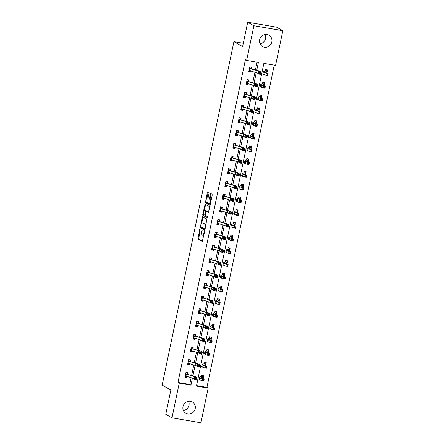<?xml version="1.0" encoding="UTF-8"?>
<svg xmlns="http://www.w3.org/2000/svg" width="445" height="445" viewBox="0 0 445 445"><rect width="100%" height="100%" fill="white"/><g stroke="black" fill="none" stroke-linecap="round" stroke-linejoin="round"><path stroke-width="0.67" d="M199.872 229.008L197.88 238.921L202.303 241.401L204.461 232.223L204.388 231.556L203.888 233.13A2.631 0.851 -80.3 0 1 202.664 235.288A2.631 0.851 -80.3 0 1 202.575 235.255L202.208 235.049A2.631 0.851 -80.3 0 1 201.963 232.045L202.141 230.288L201.618 231.851A2.631 0.851 -80.3 0 1 200.4 234.009A2.631 0.851 -80.3 0 1 200.306 233.975L199.939 233.77A2.631 0.851 -80.3 0 1 199.694 230.766L199.872 229.008M265.237 34.471A6.542 6.152 -60.6 0 1 265.615 38.398A6.542 6.152 -60.6 0 1 260.002 43.755M271.828 41.902A6.542 6.152 -60.6 0 1 262.511 46.558A6.542 6.152 -60.6 0 1 259.624 39.822A6.542 6.152 -60.6 0 1 268.936 35.166A6.542 6.152 -60.6 0 1 271.828 41.902M188.613 401.245A6.542 6.152 -60.6 0 1 188.992 405.178A6.542 6.152 -60.6 0 1 183.379 410.529M195.205 408.677A6.542 6.152 -60.6 0 1 185.888 413.338A6.542 6.152 -60.6 0 1 183.001 406.602A6.542 6.152 -60.6 0 1 192.312 401.946A6.542 6.152 -60.6 0 1 195.205 408.677M209.033 193.425L208.961 192.49L207.698 191.784L207.314 192.457L205.418 202.842L209.834 205.329L210.218 204.656L212.193 195.205L212.115 194.27L210.602 193.419L209.373 198.136L209.45 199.076L210.185 199.494A2.203 0.712 -80.3 0 1 210.418 201.874A2.203 0.712 -80.3 0 1 209.373 203.804A2.203 0.712 -80.3 0 1 209.295 203.777L206.402 202.147A2.203 0.712 -80.3 0 1 206.174 199.761A2.203 0.712 -80.3 0 1 207.22 197.836A2.203 0.712 -80.3 0 1 207.298 197.864L207.809 198.142L208.188 197.469L209.033 193.425M171.987 417.822L165.774 414.317L170.852 390.009L162.158 385.109L233.909 41.658L242.603 46.558L247.681 22.25L253.895 25.749L282.842 30.683L275.6 65.354L263.863 63.351L196.44 386.082L208.177 388.079L200.934 422.75L171.987 417.822L179.229 383.151L190.966 385.147L192.429 378.128M256.726 70.349L258.384 62.422L246.647 60.42L245.406 59.725L177.983 382.45L179.229 383.151M246.647 60.42L253.895 25.749M202.525 216.698L200.217 227.745L204.633 230.232L206.914 219.174L202.525 216.698M202.742 214.357L205.095 204.233L209.517 206.719L209.589 207.659L208.366 212.376L206.524 211.353L206.146 212.026L205.662 215.647L207.515 216.693L207.298 217.822L202.82 215.297L202.742 214.357L203.576 214.24M243.293 43.26L233.909 41.658M177.983 382.45L189.72 384.447L191.128 377.716M191.617 375.369L193.786 364.989M194.276 362.642L196.445 352.262M196.935 349.915L199.104 339.535M199.594 337.188L201.763 326.808M202.253 324.461L204.422 314.081M204.911 311.734L207.081 301.354M207.57 299.007L209.74 288.633M210.229 286.285L212.398 275.906M212.888 273.558L215.057 263.179M215.547 260.831L217.716 250.452M218.206 248.104L220.375 237.725M220.865 235.377L223.034 224.998M223.523 222.65L225.693 212.271M226.182 209.923L228.352 199.544M228.841 197.196L231.011 186.817M231.5 184.475L233.669 174.095M234.159 171.748L236.328 161.368M236.818 159.021L238.987 148.641M239.477 146.294L241.641 135.914M242.136 133.567L244.299 123.187M244.794 120.84L246.958 110.46M247.453 108.113L249.617 97.733M250.107 95.386L252.276 85.006M252.766 82.664L254.935 72.285M255.424 69.937L257.043 62.194M187.657 373.978L187.935 372.654L185.977 372.32L184.953 377.215L186.911 377.549L187.139 376.442M188.602 359.738L189.815 359.944L190.315 361.262L190.594 359.927L188.636 359.593L187.612 364.488L189.57 364.822L189.798 363.715M192.974 348.524L193.247 347.2L191.294 346.866L190.271 351.761L192.229 352.095L192.457 350.988M193.92 334.284L195.133 334.495L195.633 335.808L195.906 334.473L193.953 334.139L192.93 339.034L194.888 339.368L195.116 338.261M196.579 321.563L197.791 321.768L198.292 323.081L198.565 321.746L196.612 321.412L195.589 326.307L197.547 326.641L197.775 325.54M200.951 310.343L201.223 309.019L199.271 308.691L198.248 313.58L200.206 313.914L200.434 312.813M201.897 296.109L203.109 296.314L203.61 297.627L203.882 296.298L201.93 295.964L200.906 300.859L202.859 301.193L203.092 300.086M206.269 284.895L206.541 283.571L204.589 283.237L203.565 288.132L205.518 288.466L205.751 287.359M207.214 270.655L208.427 270.86L208.928 272.179L209.2 270.844L207.248 270.51L206.224 275.405L208.177 275.739L208.41 274.632M211.581 259.441L211.859 258.117L209.907 257.783L208.883 262.678L210.835 263.012L211.069 261.905M212.532 245.201L213.745 245.406L214.245 246.725L214.518 245.39L212.565 245.056L211.542 249.951L213.494 250.285L213.728 249.178M215.191 232.474L216.404 232.679L216.904 233.998L217.177 232.663L215.224 232.329L214.201 237.224L216.153 237.558L216.387 236.451M219.557 221.26L219.836 219.936L217.878 219.602L216.86 224.497L218.812 224.831L219.046 223.729M220.509 207.025L221.721 207.231L222.222 208.544L222.494 207.209L220.536 206.881L219.518 211.77L221.471 212.104L221.705 211.002M224.875 195.811L225.153 194.487L223.195 194.154L222.177 199.048L224.13 199.377L224.363 198.275M225.826 181.571L227.039 181.777L227.54 183.09L227.812 181.76L225.854 181.427L224.836 186.321L226.789 186.655L227.022 185.548M228.485 168.844L229.692 169.05L230.198 170.363L230.471 169.033L228.513 168.7L227.49 173.595L229.448 173.928L229.681 172.821M231.144 156.117L232.351 156.323L232.857 157.641L233.13 156.306L231.172 155.972L230.148 160.868L232.106 161.201L232.34 160.094M233.803 143.39L235.01 143.596L235.516 144.914L235.789 143.579L233.831 143.245L232.807 148.141L234.765 148.474L234.999 147.367M238.17 132.176L238.448 130.852L236.49 130.518L235.466 135.413L237.424 135.747L237.658 134.64M239.121 117.942L240.328 118.148L240.834 119.46L241.107 118.125L239.149 117.791L238.125 122.687L240.083 123.02L240.311 121.919M243.487 106.722L243.765 105.398L241.807 105.064L240.784 109.96L242.742 110.293L242.97 109.192M244.439 92.488L245.646 92.694L246.152 94.006L246.424 92.671L244.466 92.343L243.443 97.238L245.401 97.566L245.629 96.465M247.097 79.761L248.304 79.966L248.811 81.279L249.083 79.95L247.125 79.616L246.102 84.511L248.06 84.845L248.288 83.738M251.464 68.547L251.742 67.223L249.784 66.889L248.761 71.784L250.719 72.118L250.947 71.011M196.54 385.609L206.936 387.378L274.259 65.126M203.304 376.642L203.582 375.319L201.624 374.985L201.312 376.487M205.963 363.915L206.241 362.592L204.283 362.258L204.027 363.726L202.314 364.483A6.286 0.684 -168.2 0 0 202.219 364.566A6.286 0.684 -168.2 0 0 203.065 365.111L206.869 366.174L206.753 366.925L206.046 366.825L205.874 367.642L206.58 367.742L206.753 366.925M206.908 349.675L208.121 349.881L208.622 351.2L208.9 349.865L206.942 349.531L206.63 351.033M211.28 338.461L211.559 337.138L209.601 336.804L209.322 338.128M212.226 324.227L213.439 324.433L213.939 325.746L214.212 324.411L212.259 324.077L211.942 325.579M216.598 313.013L216.871 311.684L214.918 311.355L214.64 312.679M217.544 298.773L218.756 298.979L219.257 300.292L219.53 298.962L217.577 298.628L217.31 300.108L215.603 300.848A6.286 0.684 -168.2 0 0 215.513 300.937A6.286 0.684 -168.2 0 0 216.359 301.482L220.164 302.539L220.047 303.295L219.335 303.195L219.168 304.013L219.874 304.107L220.047 303.295M220.203 286.046L221.415 286.252L221.916 287.565L222.189 286.235L220.236 285.901L219.919 287.403M222.862 273.319L224.074 273.525L224.575 274.843L224.847 273.508L222.895 273.174L222.639 274.643L220.92 275.394A6.286 0.684 -168.2 0 0 220.831 275.483A6.286 0.684 -168.2 0 0 221.677 276.028L225.482 277.085L225.365 277.841L224.653 277.741L224.486 278.559L225.192 278.659L225.365 277.841M225.52 260.592L226.733 260.798L227.234 262.116L227.506 260.781L225.554 260.447L225.237 261.949M229.893 249.378L230.165 248.054L228.213 247.72L227.935 249.044M230.838 235.138L232.051 235.349L232.551 236.662L232.824 235.327L230.872 234.993L230.616 236.462L228.897 237.218A6.286 0.684 -168.2 0 0 228.808 237.302A6.286 0.684 -168.2 0 0 229.653 237.847L233.458 238.909L233.336 239.66L232.629 239.56L232.462 240.378L233.169 240.478L233.336 239.66M235.205 223.924L235.483 222.6L233.53 222.266L233.252 223.59M237.864 211.203L238.142 209.873L236.189 209.545L235.933 211.008L234.215 211.764A6.286 0.684 -168.2 0 0 234.12 211.853A6.286 0.684 -168.2 0 0 234.971 212.398L238.77 213.455L238.654 214.206L237.947 214.112L237.775 214.924L238.487 215.024L238.654 214.206M238.815 196.963L240.027 197.168L240.528 198.481L240.801 197.152L238.843 196.818L238.531 198.314M241.474 184.236L242.686 184.441L243.187 185.754L243.46 184.425L241.502 184.091L241.251 185.559L239.532 186.31A6.286 0.684 -168.2 0 0 239.438 186.399A6.286 0.684 -168.2 0 0 240.289 186.945L244.088 188.001L243.971 188.758L243.265 188.658L243.092 189.475L243.804 189.57L243.971 188.758M244.133 171.509L245.345 171.714L245.846 173.033L246.118 171.698L244.16 171.364L243.91 172.827L242.191 173.583A6.286 0.684 -168.2 0 0 242.097 173.672A6.286 0.684 -168.2 0 0 242.948 174.218L246.747 175.274L246.63 176.031L245.924 175.931L245.751 176.748L246.463 176.843L246.63 176.031M248.499 160.295L248.777 158.971L246.819 158.637L246.547 159.961M251.158 147.568L251.436 146.244L249.478 145.91L249.228 147.378L247.509 148.135A6.286 0.684 -168.2 0 0 247.414 148.218A6.286 0.684 -168.2 0 0 248.266 148.763L252.065 149.826L251.948 150.577L251.241 150.477L251.069 151.294L251.781 151.395L251.948 150.577M253.817 134.841L254.095 133.517L252.137 133.183L251.826 134.685M254.768 120.606L255.975 120.812L256.481 122.125L256.754 120.79L254.796 120.456L254.54 121.924L252.827 122.681A6.286 0.684 -168.2 0 0 252.732 122.764A6.286 0.684 -168.2 0 0 253.583 123.31L257.382 124.372L257.266 125.123L256.559 125.028L256.387 125.84L257.093 125.941L257.266 125.123M257.427 107.879L258.634 108.085L259.14 109.398L259.413 108.063L257.455 107.735L257.188 109.214L255.486 109.954A6.286 0.684 -168.2 0 0 255.391 110.043A6.286 0.684 -168.2 0 0 256.242 110.588L260.041 111.645L259.925 112.396L259.218 112.301L259.046 113.113L259.752 113.214L259.925 112.396M260.086 95.152L261.293 95.358L261.799 96.671L262.072 95.341L260.114 95.008L259.836 96.331M264.452 83.938L264.731 82.614L262.772 82.28L262.506 83.76L260.803 84.5A6.286 0.684 -168.2 0 0 260.709 84.589A6.286 0.684 -168.2 0 0 261.554 85.134L265.359 86.191L265.242 86.947L264.536 86.847L264.363 87.665L265.07 87.76L265.242 86.947M267.111 71.211L267.389 69.887L265.431 69.553L265.12 71.055M247.681 22.25L276.629 27.178L282.842 30.683M206.936 387.378L208.177 388.079M192.919 375.78L195.088 365.401M195.578 363.053L197.747 352.679M198.236 350.332L200.406 339.952M200.895 337.605L203.065 327.225M203.554 324.878L205.724 314.498M206.213 312.151L208.382 301.771M208.872 299.424L211.041 289.044M211.531 286.697L213.7 276.317M214.19 273.97L216.359 263.59M216.849 261.243L219.018 250.863M219.507 248.521L221.677 238.142M222.166 235.794L224.336 225.415M224.825 223.067L226.994 212.688M227.484 210.34L229.653 199.961M230.143 197.613L232.312 187.234M232.802 184.886L234.971 174.507M235.461 172.159L237.63 161.78M238.119 159.432L240.289 149.053M240.778 146.711L242.942 136.331M243.437 133.984L245.601 123.604M246.096 121.257L248.26 110.877M248.755 108.53L250.919 98.15M251.408 95.803L253.578 85.423M254.067 83.076L256.237 72.696M189.72 384.447L190.966 385.147M186.911 377.549L185.148 376.553M189.57 364.822L187.807 363.826M192.229 352.095L190.466 351.099M194.888 339.368L193.119 338.372M197.547 326.641L195.778 325.645M200.206 313.914L198.437 312.924M202.859 301.193L201.095 300.197M205.518 288.466L203.754 287.47M208.177 275.739L206.413 274.743M210.835 263.012L209.072 262.016M213.494 250.285L211.731 249.289M216.153 237.558L214.39 236.562M218.812 224.831L217.049 223.835M221.471 212.104L219.708 211.114M224.13 199.377L222.367 198.387M226.789 186.655L225.025 185.66M229.448 173.928L227.684 172.933M232.106 161.201L230.343 160.206M234.765 148.474L233.002 147.479M237.424 135.747L235.661 134.752M240.083 123.02L238.32 122.025M242.742 110.293L240.979 109.303M245.401 97.566L243.638 96.576M248.06 84.845L246.296 83.849M250.719 72.118L248.955 71.122M201.09 234.109A2.631 0.851 -80.3 0 0 201.179 234.142A2.631 0.851 -80.3 0 0 201.796 233.664M203.354 235.388A2.631 0.851 -80.3 0 0 203.448 235.422A2.631 0.851 -80.3 0 0 203.827 235.255M199.616 233.186L198.665 239.054L202.514 241.223M200.929 226.9L201.001 227.879L204.845 230.048M203.065 217.004L201.752 222.973M200.667 226.121L200.717 226.778L204.589 228.958L205.101 227.323A2.631 0.851 -80.3 0 0 204.856 224.325L202.225 222.839A2.631 0.851 -80.3 0 0 202.13 222.806A2.631 0.851 -80.3 0 0 200.906 224.959L200.667 226.121M205.963 225.037A2.631 0.851 -80.3 0 0 205.64 224.458L204.856 224.325M202.814 222.939A2.631 0.851 -80.3 0 1 202.914 222.939A2.631 0.851 -80.3 0 1 203.003 222.973L205.64 224.458M204.383 210.374L205.495 205.045L204.717 204.911M205.668 204.55L205.495 205.045M208.577 212.193L207.275 211.486M207.481 217.622L202.82 215.297M204.711 210.318A2.203 0.712 -80.3 0 0 204.633 210.29A2.203 0.712 -80.3 0 0 203.582 212.22A2.203 0.712 -80.3 0 0 203.816 214.607L204.861 215.191L205.245 214.518L205.729 210.897L204.711 210.318L205.49 210.452A2.203 0.712 -80.3 0 0 205.412 210.424A2.203 0.712 -80.3 0 0 205.329 210.424M206.636 211.369L205.729 210.897M205.49 210.452L206.508 211.03M203.521 214.49L203.599 215.43M207.298 197.864L208.01 197.981A2.203 0.712 -80.3 0 0 208.004 197.969A2.203 0.712 -80.3 0 0 207.921 197.969M210.073 203.91A2.203 0.712 -80.3 0 0 210.151 203.938A2.203 0.712 -80.3 0 0 210.385 203.871M211.197 199.966A2.203 0.712 -80.3 0 0 210.969 199.627L210.185 199.494M211.169 193.736L210.157 198.27L210.229 199.21L210.969 199.627M206.174 201.802L206.202 202.976L210.051 205.145M208.266 192.101L206.992 197.903M201.596 375.129L202.803 375.335L203.348 376.787A2.937 0.317 -168.2 0 1 203.421 376.882A2.937 0.317 -168.2 0 1 203.376 376.921L201.674 377.666A4.194 0.456 11.8 0 0 201.613 377.722A4.194 0.456 11.8 0 0 202.175 378.083L204.211 378.895L204.094 379.652L203.387 379.552L203.215 380.369L203.921 380.469L204.094 379.652M202.419 375.118L202.803 375.335M203.921 380.469L203.782 380.937L202.013 380.692L202.442 378.651L200.406 377.838A6.286 0.684 -168.2 0 1 199.56 377.293A6.286 0.684 -168.2 0 1 199.655 377.204L201.346 376.309M203.215 380.369L202.013 380.692L199.983 379.88A6.286 0.684 -168.2 0 1 199.132 379.335L199.56 377.293M201.368 376.453L203.348 376.787M203.387 379.552L202.442 378.651L204.211 378.895M186.772 372.454L185.943 372.465M186.933 376.375L186.305 376.748L185.092 376.542M185.765 373.794L185.337 375.83A2.937 0.317 11.8 0 0 185.971 376.07L192.919 378.283A4.194 0.456 -168.2 0 1 194.12 378.823L194.454 379.346L194.882 377.31L196.929 377.71L196.595 377.188A6.286 0.684 11.8 0 0 194.793 376.381L185.765 373.794A2.937 0.317 11.8 0 0 186.399 374.034L193.347 376.248A4.194 0.456 -168.2 0 1 194.548 376.787L195.455 378.183L195.288 378.995L196.106 379.157L196.273 378.339L195.455 378.183M187.156 372.671L187.745 374.128M196.273 378.339L196.929 377.71L196.501 379.752L194.454 379.346L195.288 378.995M196.501 379.752L196.106 379.157M204.249 362.402L205.462 362.608L206.007 364.06A2.937 0.317 -168.2 0 1 206.08 364.155A2.937 0.317 -168.2 0 1 206.035 364.194L204.333 364.939A4.194 0.456 11.8 0 0 204.272 364.995A4.194 0.456 11.8 0 0 204.834 365.362L206.869 366.174M205.078 362.397L205.462 362.608M206.58 367.742L206.441 368.21L204.672 367.965L202.642 367.153A6.286 0.684 -168.2 0 1 201.791 366.608L202.219 364.566M205.874 367.642L204.672 367.965L205.101 365.924L206.046 366.825M206.007 364.06L204.027 363.726M207.737 349.67L208.121 349.881M206.636 351.027L204.967 351.756A6.286 0.684 -168.2 0 0 204.878 351.839A6.286 0.684 -168.2 0 0 205.724 352.384L209.528 353.447L209.411 354.198L208.705 354.098L208.533 354.915L209.239 355.015L209.411 354.198M208.622 351.2L208.666 351.333A2.937 0.317 -168.2 0 1 208.738 351.428A2.937 0.317 -168.2 0 1 208.694 351.472L206.992 352.212A4.194 0.456 11.8 0 0 206.931 352.268A4.194 0.456 11.8 0 0 207.492 352.635L209.528 353.447M209.239 355.015L209.1 355.483L207.331 355.238L205.301 354.426A6.286 0.684 -168.2 0 1 204.45 353.881L204.878 351.839M208.533 354.915L207.331 355.238L207.759 353.197L208.705 354.098M208.666 351.333L206.686 350.999M189.815 359.944L189.431 359.727M189.592 363.648L188.964 364.027L187.751 363.821M187.89 363.165L187.996 363.109A2.937 0.317 11.8 0 0 188.63 363.343L195.578 365.562A4.194 0.456 -168.2 0 1 196.779 366.101L197.113 366.624L197.541 364.583L199.588 364.983L199.254 364.461A6.286 0.684 11.8 0 0 197.452 363.654L188.424 361.067A2.937 0.317 11.8 0 0 189.058 361.307L196.006 363.521A4.194 0.456 -168.2 0 1 197.207 364.06L198.114 365.456L197.947 366.268L198.765 366.43L198.932 365.618L198.114 365.456M198.932 365.618L199.588 364.983L199.16 367.025L197.113 366.624L197.947 366.268M199.16 367.025L198.765 366.43M192.09 347.005L191.261 347.011M192.251 350.921L191.623 351.3L190.41 351.094M191.083 348.34L190.655 350.382A2.937 0.317 11.8 0 0 191.289 350.616L198.236 352.835A4.194 0.456 -168.2 0 1 199.438 353.375L199.772 353.897L200.2 351.856L202.247 352.256L201.913 351.734A6.286 0.684 11.8 0 0 200.111 350.927L191.083 348.34A2.937 0.317 11.8 0 0 191.717 348.58L198.665 350.793A4.194 0.456 -168.2 0 1 199.866 351.333L200.773 352.729L200.606 353.541L201.424 353.703L201.591 352.891L200.773 352.729M192.474 347.217L193.063 348.68M201.591 352.891L202.247 352.256L201.819 354.298L199.772 353.897L200.606 353.541M201.819 354.298L201.424 353.703M209.567 336.954L210.78 337.16L211.325 338.612A2.937 0.317 -168.2 0 1 211.397 338.701A2.937 0.317 -168.2 0 1 211.353 338.745L209.651 339.485A4.194 0.456 11.8 0 0 209.589 339.541A4.194 0.456 11.8 0 0 210.151 339.908L212.187 340.72L212.07 341.471L211.358 341.376L211.191 342.188L211.898 342.288L212.07 341.471M210.396 336.943L210.78 337.16M211.898 342.288L211.759 342.756L209.99 342.511L207.96 341.699A6.286 0.684 -168.2 0 1 207.109 341.154L207.537 339.112A6.286 0.684 -168.2 0 1 207.626 339.029L209.328 338.139M211.191 342.188L209.99 342.511L210.418 340.47L208.382 339.657A6.286 0.684 -168.2 0 1 207.537 339.112M209.334 338.283L211.325 338.612M211.358 341.376L210.418 340.47L212.187 340.72M213.055 324.216L213.439 324.433M211.954 325.579L210.285 326.302A6.286 0.684 -168.2 0 0 210.196 326.391A6.286 0.684 -168.2 0 0 211.041 326.93L214.846 327.993L214.729 328.744L214.017 328.649L213.85 329.461L214.557 329.561L214.729 328.744M213.939 325.746L213.984 325.885A2.937 0.317 -168.2 0 1 214.056 325.979A2.937 0.317 -168.2 0 1 214.012 326.018L212.31 326.758A4.194 0.456 11.8 0 0 212.248 326.819A4.194 0.456 11.8 0 0 212.81 327.181L214.846 327.993M214.557 329.561L214.418 330.034L212.649 329.784L210.619 328.972A6.286 0.684 -168.2 0 1 209.767 328.427L210.196 326.391M213.85 329.461L212.649 329.784L213.077 327.743L214.017 328.649M213.984 325.885L212.004 325.545M214.885 311.5L216.098 311.706L216.643 313.158A2.937 0.317 -168.2 0 1 216.715 313.252A2.937 0.317 -168.2 0 1 216.671 313.291L214.968 314.031A4.194 0.456 11.8 0 0 214.907 314.092A4.194 0.456 11.8 0 0 215.469 314.454L217.505 315.266L217.388 316.022L216.676 315.922L216.509 316.734L217.216 316.834L217.388 316.022M215.714 311.489L216.098 311.706M217.216 316.834L217.077 317.307L215.308 317.057L213.277 316.245A6.286 0.684 -168.2 0 1 212.426 315.7L212.855 313.664A6.286 0.684 -168.2 0 1 212.944 313.575L214.646 312.685M216.509 316.734L215.308 317.057L215.736 315.021L213.7 314.209A6.286 0.684 -168.2 0 1 212.855 313.664M216.643 313.158L214.662 312.818M216.676 315.922L215.736 315.021L217.505 315.266M195.133 334.495L194.749 334.278M194.904 338.194L194.281 338.573L193.069 338.367M193.742 335.613L193.314 337.655A2.937 0.317 11.8 0 0 193.948 337.894L200.895 340.108A4.194 0.456 -168.2 0 1 202.097 340.647L202.431 341.17L202.859 339.129L204.906 339.535L204.572 339.012A6.286 0.684 11.8 0 0 202.77 338.2L193.742 335.613A2.937 0.317 11.8 0 0 194.376 335.853L201.324 338.067A4.194 0.456 -168.2 0 1 202.525 338.606L203.432 340.002L203.265 340.82L204.083 340.976L204.249 340.164L203.432 340.002M204.249 340.164L204.906 339.535L204.478 341.571L202.431 341.17L203.265 340.82M204.478 341.571L204.083 340.976M197.791 321.768L197.408 321.551M197.563 325.473L196.94 325.846L195.728 325.64M195.867 324.983L195.972 324.928A2.937 0.317 11.8 0 0 196.607 325.167L203.554 327.381A4.194 0.456 -168.2 0 1 204.756 327.921L205.089 328.443L205.518 326.402L207.565 326.808L207.225 326.285A6.286 0.684 11.8 0 0 205.429 325.473L196.401 322.886A2.937 0.317 11.8 0 0 197.035 323.126L203.982 325.339A4.194 0.456 -168.2 0 1 205.184 325.879L206.091 327.275L205.924 328.093L206.741 328.254L206.908 327.437L206.091 327.275M196.401 322.886L195.872 324.983M206.908 327.437L207.565 326.808L207.136 328.844L205.089 328.443L205.924 328.093M207.136 328.844L206.741 328.254M200.066 308.824L199.238 308.836M200.222 312.746L199.599 313.119L198.387 312.913M199.06 310.159L198.631 312.201A2.937 0.317 11.8 0 0 199.265 312.44L206.213 314.654A4.194 0.456 -168.2 0 1 207.415 315.194L207.748 315.716L208.177 313.675L210.224 314.081L209.884 313.558A6.286 0.684 11.8 0 0 208.088 312.746L199.06 310.159A2.937 0.317 11.8 0 0 199.694 310.399L206.641 312.613A4.194 0.456 -168.2 0 1 207.843 313.152L208.749 314.548L208.583 315.366L209.4 315.527L209.567 314.71L208.749 314.548M200.45 309.041L201.04 310.499M209.567 314.71L210.224 314.081L209.795 316.117L207.748 315.716L208.583 315.366M209.795 316.117L209.4 315.527M218.373 298.762L218.756 298.979M219.257 300.292L219.302 300.431A2.937 0.317 -168.2 0 1 219.374 300.525A2.937 0.317 -168.2 0 1 219.329 300.564L217.627 301.304A4.194 0.456 11.8 0 0 217.566 301.365A4.194 0.456 11.8 0 0 218.128 301.727L220.164 302.539M219.874 304.107L219.735 304.58L217.967 304.33L215.936 303.518A6.286 0.684 -168.2 0 1 215.085 302.973L215.513 300.937M219.168 304.013L217.967 304.33L218.395 302.294L219.335 303.195M219.302 300.431L217.321 300.091M203.109 296.314L202.725 296.097M202.881 300.019L202.258 300.392L201.045 300.186M201.719 297.438L201.29 299.474A2.937 0.317 11.8 0 0 201.924 299.713L208.872 301.927A4.194 0.456 -168.2 0 1 210.073 302.466L210.407 302.989L210.835 300.954L212.877 301.354L212.543 300.831A6.286 0.684 11.8 0 0 210.746 300.019L201.719 297.438A2.937 0.317 11.8 0 0 202.353 297.672L209.3 299.891A4.194 0.456 -168.2 0 1 210.502 300.431L211.408 301.821L211.236 302.639L212.059 302.8L212.226 301.983L211.408 301.821M212.226 301.983L212.877 301.354L212.454 303.395L210.407 302.989L211.236 302.639M212.454 303.395L212.059 302.8M221.032 286.035L221.415 286.252M222.533 291.38L222.706 290.568L221.994 290.468L221.827 291.286L222.533 291.38L222.394 291.853L220.625 291.603L221.054 289.567L219.018 288.755A6.286 0.684 -168.2 0 1 218.172 288.21A6.286 0.684 -168.2 0 1 218.261 288.121L219.958 287.225M221.916 287.565L221.96 287.704A2.937 0.317 -168.2 0 1 222.033 287.798A2.937 0.317 -168.2 0 1 221.988 287.837L220.286 288.582A4.194 0.456 11.8 0 0 220.225 288.638A4.194 0.456 11.8 0 0 220.787 289L222.823 289.812L222.706 290.568M221.827 291.286L220.625 291.603L218.59 290.791A6.286 0.684 -168.2 0 1 217.744 290.251L218.172 288.21M219.98 287.37L221.96 287.704M221.994 290.468L221.054 289.567L222.823 289.812M205.384 283.37L204.555 283.382M205.54 287.292L204.917 287.665L203.704 287.459M204.377 284.711L203.949 286.747A2.937 0.317 11.8 0 0 204.583 286.986L211.531 289.2A4.194 0.456 -168.2 0 1 212.732 289.74L213.066 290.262L213.494 288.226L215.536 288.627L215.202 288.104A6.286 0.684 11.8 0 0 213.4 287.292L204.377 284.711A2.937 0.317 11.8 0 0 205.012 284.945L211.959 287.164A4.194 0.456 -168.2 0 1 213.161 287.704L214.067 289.094L213.895 289.912L214.718 290.073L214.885 289.256L214.067 289.094M205.768 283.587L206.358 285.045M214.885 289.256L215.536 288.627L215.113 290.668L213.066 290.262L213.895 289.912M215.113 290.668L214.718 290.073M223.69 273.308L224.074 273.525M224.575 274.843L224.619 274.977A2.937 0.317 -168.2 0 1 224.692 275.071A2.937 0.317 -168.2 0 1 224.647 275.11L222.945 275.856A4.194 0.456 11.8 0 0 222.878 275.911A4.194 0.456 11.8 0 0 223.446 276.273L225.482 277.085M225.192 278.659L225.053 279.126L223.284 278.882L221.248 278.069A6.286 0.684 -168.2 0 1 220.403 277.524L220.831 275.483M224.486 278.559L223.284 278.882L223.713 276.84L224.653 277.741M224.619 274.977L222.639 274.637M208.427 270.86L208.043 270.643M208.199 274.565L207.576 274.938L206.363 274.732M206.502 274.081L206.608 274.02A2.937 0.317 11.8 0 0 207.242 274.259L214.19 276.473A4.194 0.456 -168.2 0 1 215.391 277.012L215.725 277.535L216.153 275.5L218.195 275.9L217.861 275.377A6.286 0.684 11.8 0 0 216.059 274.571L207.036 271.984A2.937 0.317 11.8 0 0 207.67 272.223L214.618 274.437A4.194 0.456 -168.2 0 1 215.819 274.977L216.726 276.367L216.554 277.185L217.371 277.346L217.544 276.529L216.726 276.367M207.036 271.984L206.508 274.076M217.544 276.529L218.195 275.9L217.772 277.941L215.725 277.535L216.554 277.185M217.772 277.941L217.371 277.346M226.349 260.581L226.733 260.798M225.242 261.944L223.579 262.672A6.286 0.684 -168.2 0 0 223.49 262.756A6.286 0.684 -168.2 0 0 224.336 263.301L228.14 264.358L228.018 265.114L227.312 265.014L227.145 265.832L227.851 265.932L228.018 265.114M227.234 262.116L227.278 262.25A2.937 0.317 -168.2 0 1 227.351 262.344A2.937 0.317 -168.2 0 1 227.306 262.383L225.604 263.129A4.194 0.456 11.8 0 0 225.537 263.184A4.194 0.456 11.8 0 0 226.105 263.546L228.14 264.358M227.851 265.932L227.712 266.399L225.943 266.155L223.907 265.342A6.286 0.684 -168.2 0 1 223.062 264.797L223.49 262.756M227.145 265.832L225.943 266.155L226.371 264.113L227.312 265.014M227.278 262.25L225.298 261.916M210.702 257.916L209.873 257.928M210.858 261.838L210.235 262.216L209.022 262.005M209.156 261.354L209.267 261.298A2.937 0.317 11.8 0 0 209.901 261.532L216.849 263.752A4.194 0.456 -168.2 0 1 218.05 264.291L218.384 264.814L218.812 262.772L220.854 263.173L220.52 262.65A6.286 0.684 11.8 0 0 218.718 261.844L209.695 259.257A2.937 0.317 11.8 0 0 210.329 259.496L217.277 261.71A4.194 0.456 -168.2 0 1 218.478 262.25L219.385 263.646L219.213 264.458L220.03 264.619L220.203 263.807L219.385 263.646M211.086 258.133L211.675 259.596M220.203 263.807L220.854 263.173L220.431 265.214L218.384 264.814L219.213 264.458M220.431 265.214L220.03 264.619M228.179 247.865L229.392 248.071L229.937 249.523A2.937 0.317 -168.2 0 1 230.009 249.617A2.937 0.317 -168.2 0 1 229.965 249.662L228.257 250.402A4.194 0.456 11.8 0 0 228.196 250.457A4.194 0.456 11.8 0 0 228.763 250.824L230.799 251.636L230.677 252.387L229.97 252.287L229.804 253.105L230.51 253.205L230.677 252.387M229.008 247.859L229.392 248.071M230.51 253.205L230.371 253.672L228.602 253.428L226.566 252.615A6.286 0.684 -168.2 0 1 225.721 252.07L226.149 250.029A6.286 0.684 -168.2 0 1 226.238 249.945L227.94 249.055M229.804 253.105L228.602 253.428L229.03 251.386L226.994 250.574A6.286 0.684 -168.2 0 1 226.149 250.029M227.946 249.2L229.937 249.523M229.97 252.287L229.03 251.386L230.799 251.636M213.745 245.406L213.361 245.195M213.517 249.111L212.894 249.489L211.681 249.283M212.354 246.53L211.926 248.571A2.937 0.317 11.8 0 0 212.56 248.805L219.507 251.024A4.194 0.456 -168.2 0 1 220.709 251.564L221.043 252.087L221.471 250.046L223.512 250.446L223.179 249.923A6.286 0.684 11.8 0 0 221.376 249.117L212.354 246.53A2.937 0.317 11.8 0 0 212.988 246.769L219.936 248.983A4.194 0.456 -168.2 0 1 221.137 249.523L222.044 250.919L221.871 251.731L222.689 251.892L222.862 251.08L222.044 250.919M222.862 251.08L223.512 250.446L223.09 252.487L221.043 252.087L221.871 251.731M223.09 252.487L222.689 251.892M231.667 235.132L232.051 235.349M232.551 236.662L232.596 236.796A2.937 0.317 -168.2 0 1 232.668 236.89A2.937 0.317 -168.2 0 1 232.624 236.935L230.916 237.674A4.194 0.456 11.8 0 0 230.855 237.73A4.194 0.456 11.8 0 0 231.422 238.097L233.458 238.909M233.169 240.478L233.03 240.945L231.261 240.701L229.225 239.888A6.286 0.684 -168.2 0 1 228.38 239.343L228.808 237.302M232.462 240.378L231.261 240.701L231.689 238.659L232.629 239.56M232.596 236.796L230.616 236.462M216.404 232.679L216.02 232.468M216.175 236.384L215.547 236.762L214.34 236.556M214.473 235.9L214.585 235.844A2.937 0.317 11.8 0 0 215.219 236.084L222.166 238.297A4.194 0.456 -168.2 0 1 223.368 238.837L223.702 239.36L224.13 237.319L226.171 237.725L225.838 237.202A6.286 0.684 11.8 0 0 224.035 236.39L215.013 233.803A2.937 0.317 11.8 0 0 215.647 234.042L222.595 236.256A4.194 0.456 -168.2 0 1 223.796 236.796L224.703 238.192L224.53 239.01L225.348 239.165L225.52 238.353L224.703 238.192M215.013 233.803L214.484 235.894M225.52 238.353L226.171 237.725L225.749 239.76L223.702 239.36L224.53 239.01M225.749 239.76L225.348 239.165M233.497 222.417L234.71 222.622L235.255 224.074A2.937 0.317 -168.2 0 1 235.327 224.169A2.937 0.317 -168.2 0 1 235.283 224.208L233.575 224.947A4.194 0.456 11.8 0 0 233.514 225.009A4.194 0.456 11.8 0 0 234.081 225.37L236.117 226.182L235.995 226.933L235.288 226.839L235.121 227.651L235.828 227.751L235.995 226.933M234.326 222.405L234.71 222.622M235.828 227.751L235.689 228.218L233.92 227.974L231.884 227.161A6.286 0.684 -168.2 0 1 231.038 226.616L231.461 224.575A6.286 0.684 -168.2 0 1 231.556 224.491L233.252 223.601M235.121 227.651L233.92 227.974L234.343 225.932L232.312 225.12A6.286 0.684 -168.2 0 1 231.461 224.575M233.275 223.735L235.255 224.074M235.288 226.839L234.343 225.932L236.117 226.182M218.679 219.741L217.85 219.752M218.834 223.663L218.206 224.035L216.999 223.829M217.672 221.076L217.243 223.117A2.937 0.317 11.8 0 0 217.878 223.357L224.825 225.571A4.194 0.456 -168.2 0 1 226.027 226.11L226.36 226.633L226.789 224.591L228.83 224.998L228.496 224.475A6.286 0.684 11.8 0 0 226.694 223.663L217.672 221.076A2.937 0.317 11.8 0 0 218.3 221.315L225.253 223.529A4.194 0.456 -168.2 0 1 226.455 224.069L227.362 225.465L227.189 226.283L228.007 226.444L228.179 225.626L227.362 225.465M219.062 219.958L219.652 221.415M228.179 225.626L228.83 224.998L228.407 227.033L226.36 226.633L227.189 226.283M228.407 227.033L228.007 226.444M236.156 209.69L237.369 209.895L237.914 211.347A2.937 0.317 -168.2 0 1 237.986 211.442A2.937 0.317 -168.2 0 1 237.941 211.481L236.234 212.22A4.194 0.456 11.8 0 0 236.173 212.282A4.194 0.456 11.8 0 0 236.74 212.643L238.77 213.455M236.985 209.678L237.369 209.895M238.487 215.024L238.348 215.497L236.579 215.246L234.543 214.434A6.286 0.684 -168.2 0 1 233.697 213.889L234.12 211.853M237.775 214.924L236.579 215.246L237.001 213.211L237.947 214.112M237.914 211.347L235.933 211.008M221.721 207.231L221.337 207.014M221.493 210.936L220.865 211.308L219.658 211.102M220.331 208.349L219.902 210.39A2.937 0.317 11.8 0 0 220.536 210.63L227.484 212.844A4.194 0.456 -168.2 0 1 228.686 213.383L229.019 213.906L229.448 211.864L231.489 212.271L231.155 211.748A6.286 0.684 11.8 0 0 229.353 210.936L220.331 208.349A2.937 0.317 11.8 0 0 220.959 208.588L227.912 210.802A4.194 0.456 -168.2 0 1 229.114 211.342L230.02 212.738L229.848 213.556L230.666 213.717L230.838 212.899L230.02 212.738M230.838 212.899L231.489 212.271L231.066 214.306L229.019 213.906L229.848 213.556M231.066 214.306L230.666 213.717M239.644 196.951L240.027 197.168M238.537 198.314L236.874 199.037A6.286 0.684 -168.2 0 0 236.779 199.126A6.286 0.684 -168.2 0 0 237.63 199.672L241.429 200.728L241.312 201.485L240.606 201.385L240.434 202.197L241.145 202.297L241.312 201.485M240.528 198.481L240.573 198.62A2.937 0.317 -168.2 0 1 240.639 198.715A2.937 0.317 -168.2 0 1 240.6 198.754L238.893 199.494A4.194 0.456 11.8 0 0 238.832 199.555A4.194 0.456 11.8 0 0 239.399 199.916L241.429 200.728M241.145 202.297L241.006 202.77L239.238 202.519L237.202 201.707A6.286 0.684 -168.2 0 1 236.356 201.162L236.779 199.126M240.434 202.197L239.238 202.519L239.66 200.484L240.606 201.385M240.573 198.62L238.592 198.281M223.996 194.287L223.167 194.298M224.152 198.209L223.523 198.581L222.316 198.375M222.989 195.622L222.561 197.663A2.937 0.317 11.8 0 0 223.195 197.903L230.143 200.117A4.194 0.456 -168.2 0 1 231.344 200.656L231.678 201.179L232.106 199.143L234.148 199.544L233.814 199.021A6.286 0.684 11.8 0 0 232.012 198.209L222.989 195.622A2.937 0.317 11.8 0 0 223.618 195.861L230.571 198.075A4.194 0.456 -168.2 0 1 231.767 198.62L232.679 200.011L232.507 200.829L233.325 200.99L233.497 200.172L232.679 200.011M224.38 194.504L224.97 195.961M233.497 200.172L234.148 199.544L233.725 201.585L231.678 201.179L232.507 200.829M233.725 201.585L233.325 200.99M242.303 184.224L242.686 184.441M243.187 185.754L243.231 185.893A2.937 0.317 -168.2 0 1 243.298 185.988A2.937 0.317 -168.2 0 1 243.259 186.027L241.552 186.767A4.194 0.456 11.8 0 0 241.49 186.828A4.194 0.456 11.8 0 0 242.058 187.189L244.088 188.001M243.804 189.57L243.665 190.043L241.896 189.792L239.861 188.98A6.286 0.684 -168.2 0 1 239.015 188.435L239.438 186.399M243.092 189.475L241.896 189.792L242.319 187.757L243.265 188.658M243.231 185.893L241.251 185.554M227.039 181.777L226.655 181.56M226.811 185.482L226.182 185.854L224.975 185.648M225.109 184.998L225.22 184.936A2.937 0.317 11.8 0 0 225.854 185.176L232.802 187.389A4.194 0.456 -168.2 0 1 234.003 187.929L234.337 188.452L234.765 186.416L236.807 186.817L236.473 186.294A6.286 0.684 11.8 0 0 234.671 185.482L225.643 182.901A2.937 0.317 11.8 0 0 226.277 183.134L233.23 185.354A4.194 0.456 -168.2 0 1 234.426 185.893L235.338 187.284L235.166 188.102L235.984 188.263L236.156 187.445L235.338 187.284M225.643 182.901L225.114 184.992M236.156 187.445L236.807 186.817L236.384 188.858L234.337 188.452L235.166 188.102M236.384 188.858L235.984 188.263M244.961 171.497L245.345 171.714M245.846 173.033L245.89 173.166A2.937 0.317 -168.2 0 1 245.957 173.261A2.937 0.317 -168.2 0 1 245.918 173.3L244.21 174.045A4.194 0.456 11.8 0 0 244.149 174.101A4.194 0.456 11.8 0 0 244.717 174.462L246.747 175.274M246.463 176.843L246.324 177.316L244.555 177.071L242.519 176.259A6.286 0.684 -168.2 0 1 241.674 175.714L242.097 173.672M245.751 176.748L244.555 177.071L244.978 175.03L245.924 175.931M245.89 173.166L243.91 172.827M229.692 169.05L229.314 168.833M229.47 172.755L228.841 173.127L227.634 172.921M227.768 172.271L227.879 172.209A2.937 0.317 11.8 0 0 228.513 172.449L235.461 174.662A4.194 0.456 -168.2 0 1 236.662 175.202L236.996 175.725L237.419 173.689L239.466 174.09L239.132 173.567A6.286 0.684 11.8 0 0 237.33 172.76L228.302 170.174A2.937 0.317 11.8 0 0 228.936 170.407L235.883 172.627A4.194 0.456 -168.2 0 1 237.085 173.166L237.997 174.557L237.825 175.374L238.642 175.536L238.815 174.718L237.997 174.557M238.815 174.718L239.466 174.09L239.043 176.131L236.996 175.725L237.825 175.374M239.043 176.131L238.642 175.536M246.791 158.782L248.004 158.987L248.549 160.439A2.937 0.317 -168.2 0 1 248.616 160.534A2.937 0.317 -168.2 0 1 248.577 160.573L246.869 161.318A4.194 0.456 11.8 0 0 246.808 161.374A4.194 0.456 11.8 0 0 247.376 161.735L249.406 162.547L249.289 163.304L248.583 163.204L248.41 164.021L249.122 164.122L249.289 163.304M247.62 158.77L248.004 158.987M249.122 164.122L248.983 164.589L247.214 164.344L245.178 163.532A6.286 0.684 -168.2 0 1 244.333 162.987L244.756 160.945A6.286 0.684 -168.2 0 1 244.85 160.856L246.547 159.972M248.41 164.021L247.214 164.344L247.637 162.303L245.607 161.49A6.286 0.684 -168.2 0 1 244.756 160.945M246.552 160.117L248.549 160.439M248.583 163.204L247.637 162.303L249.406 162.547M232.351 156.323L231.973 156.106M232.129 160.028L231.5 160.4L230.293 160.194M230.961 157.447L230.538 159.482A2.937 0.317 11.8 0 0 231.172 159.722L238.119 161.936A4.194 0.456 -168.2 0 1 239.321 162.481L239.655 163.004L240.078 160.962L242.124 161.363L241.791 160.84A6.286 0.684 11.8 0 0 239.989 160.033L230.961 157.447A2.937 0.317 11.8 0 0 231.595 157.686L238.542 159.9A4.194 0.456 -168.2 0 1 239.744 160.439L240.656 161.835L240.484 162.648L241.301 162.809L241.474 161.997L240.656 161.835M241.474 161.997L242.124 161.363L241.696 163.404L239.655 163.004L240.484 162.648M241.696 163.404L241.301 162.809M249.45 146.055L250.657 146.26L251.208 147.712A2.937 0.317 -168.2 0 1 251.275 147.807A2.937 0.317 -168.2 0 1 251.236 147.851L249.528 148.591A4.194 0.456 11.8 0 0 249.467 148.647A4.194 0.456 11.8 0 0 250.034 149.014L252.065 149.826M250.279 146.049L250.657 146.26M251.781 151.395L251.642 151.862L249.873 151.617L247.837 150.805A6.286 0.684 -168.2 0 1 246.992 150.26L247.414 148.218M251.069 151.294L249.873 151.617L250.296 149.576L251.241 150.477M251.208 147.712L249.228 147.378M235.01 143.596L234.632 143.385M234.788 147.301L234.159 147.679L232.952 147.473M233.619 144.72L233.197 146.761A2.937 0.317 11.8 0 0 233.831 146.995L240.778 149.214A4.194 0.456 -168.2 0 1 241.98 149.754L242.314 150.277L242.736 148.235L244.783 148.636L244.45 148.113A6.286 0.684 11.8 0 0 242.647 147.306L233.619 144.72A2.937 0.317 11.8 0 0 234.254 144.959L241.201 147.173A4.194 0.456 -168.2 0 1 242.403 147.712L243.315 149.108L243.142 149.921L243.96 150.082L244.133 149.27L243.315 149.108M244.133 149.27L244.783 148.636L244.355 150.677L242.314 150.277L243.142 149.921M244.355 150.677L243.96 150.082M252.109 133.328L253.316 133.539L253.867 134.985A2.937 0.317 -168.2 0 1 253.934 135.08A2.937 0.317 -168.2 0 1 253.895 135.124L252.187 135.864A4.194 0.456 11.8 0 0 252.126 135.92A4.194 0.456 11.8 0 0 252.693 136.287L254.724 137.099L254.607 137.85L253.9 137.75L253.728 138.567L254.434 138.668L254.607 137.85M252.938 133.322L253.316 133.539M254.434 138.668L254.301 139.135L252.532 138.89L252.955 136.849L250.924 136.037A6.286 0.684 -168.2 0 1 250.073 135.491A6.286 0.684 -168.2 0 1 250.168 135.408L251.864 134.507M253.728 138.567L252.532 138.89L250.496 138.078A6.286 0.684 -168.2 0 1 249.651 137.533L250.073 135.491M251.881 134.651L253.867 134.985M253.9 137.75L252.955 136.849L254.724 137.099M237.291 130.658L236.462 130.663M237.446 134.574L236.818 134.952L235.611 134.746M236.278 131.993L235.856 134.034A2.937 0.317 11.8 0 0 236.49 134.268L243.437 136.487A4.194 0.456 -168.2 0 1 244.639 137.027L244.972 137.549L245.395 135.508L247.442 135.909L247.109 135.391A6.286 0.684 11.8 0 0 245.306 134.579L236.278 131.993A2.937 0.317 11.8 0 0 236.912 132.232L243.86 134.446A4.194 0.456 -168.2 0 1 245.062 134.985L245.974 136.381L245.801 137.194L246.619 137.355L246.791 136.543L245.974 136.381M237.669 130.869L238.259 132.332M246.791 136.543L247.442 135.909L247.014 137.95L244.972 137.549L245.801 137.194M247.014 137.95L246.619 137.355M255.597 120.595L255.975 120.812M256.481 122.125L256.526 122.264A2.937 0.317 -168.2 0 1 256.593 122.353A2.937 0.317 -168.2 0 1 256.548 122.397L254.846 123.137A4.194 0.456 11.8 0 0 254.785 123.193A4.194 0.456 11.8 0 0 255.352 123.56L257.382 124.372M257.093 125.941L256.96 126.408L255.191 126.163L253.155 125.351A6.286 0.684 -168.2 0 1 252.309 124.806L252.732 122.764M256.387 125.84L255.191 126.163L255.614 124.122L256.559 125.028M256.526 122.264L254.54 121.924M240.328 118.148L239.95 117.931M240.105 121.852L239.477 122.225L238.27 122.019M238.937 119.266L238.514 121.307A2.937 0.317 11.8 0 0 239.149 121.546L246.096 123.76A4.194 0.456 -168.2 0 1 247.298 124.3L247.631 124.823L248.054 122.781L250.101 123.187L249.767 122.664A6.286 0.684 11.8 0 0 247.965 121.852L238.937 119.266A2.937 0.317 11.8 0 0 239.571 119.505L246.519 121.719A4.194 0.456 -168.2 0 1 247.72 122.258L248.633 123.654L248.46 124.472L249.278 124.633L249.45 123.816L248.633 123.654M249.45 123.816L250.101 123.187L249.673 125.223L247.631 124.823L248.46 124.472M249.673 125.223L249.278 124.633M258.256 107.868L258.634 108.085M259.14 109.398L259.185 109.537A2.937 0.317 -168.2 0 1 259.251 109.631A2.937 0.317 -168.2 0 1 259.207 109.67L257.505 110.41A4.194 0.456 11.8 0 0 257.444 110.471A4.194 0.456 11.8 0 0 258.011 110.833L260.041 111.645M259.752 113.214L259.619 113.686L257.85 113.436L255.814 112.624A6.286 0.684 -168.2 0 1 254.968 112.079L255.391 110.043M259.046 113.113L257.85 113.436L258.272 111.4L259.218 112.301M259.185 109.537L257.199 109.197M242.603 105.204L241.78 105.215M242.764 109.125L242.136 109.498L240.923 109.292M241.062 108.636L241.173 108.58A2.937 0.317 11.8 0 0 241.807 108.819L248.755 111.033A4.194 0.456 -168.2 0 1 249.957 111.573L250.29 112.096L250.713 110.054L252.76 110.46L252.426 109.937A6.286 0.684 11.8 0 0 250.624 109.125L241.596 106.539A2.937 0.317 11.8 0 0 242.23 106.778L249.178 108.992A4.194 0.456 -168.2 0 1 250.379 109.531L251.292 110.927L251.119 111.745L251.937 111.906L252.109 111.089L251.292 110.927M242.987 105.421L243.576 106.878M252.109 111.089L252.76 110.46L252.332 112.496L250.29 112.096L251.119 111.745M252.332 112.496L251.937 111.906M260.915 95.141L261.293 95.358M261.799 96.671L261.838 96.81A2.937 0.317 -168.2 0 1 261.91 96.904A2.937 0.317 -168.2 0 1 261.866 96.943L260.164 97.683A4.194 0.456 11.8 0 0 260.103 97.744A4.194 0.456 11.8 0 0 260.67 98.106L262.7 98.918L262.583 99.674L261.877 99.574L261.704 100.386L262.411 100.487L262.583 99.674M262.411 100.487L262.277 100.959L260.509 100.709L258.473 99.897A6.286 0.684 -168.2 0 1 257.627 99.352L258.05 97.316A6.286 0.684 -168.2 0 1 258.144 97.227L259.841 96.337M261.704 100.386L260.509 100.709L260.931 98.673L258.901 97.861A6.286 0.684 -168.2 0 1 258.05 97.316M259.847 96.487L261.838 96.81M261.877 99.574L260.931 98.673L262.7 98.918M245.646 92.694L245.262 92.477M245.423 96.398L244.794 96.771L243.582 96.565M244.255 93.812L243.832 95.853A2.937 0.317 11.8 0 0 244.466 96.092L251.414 98.306A4.194 0.456 -168.2 0 1 252.615 98.846L252.949 99.368L253.372 97.327L255.419 97.733L255.085 97.21A6.286 0.684 11.8 0 0 253.283 96.398L244.255 93.812A2.937 0.317 11.8 0 0 244.889 94.051L251.837 96.265A4.194 0.456 -168.2 0 1 253.038 96.804L253.95 98.2L253.778 99.018L254.596 99.179L254.768 98.362L253.95 98.2M254.768 98.362L255.419 97.733L254.991 99.769L252.949 99.368L253.778 99.018M254.991 99.769L254.596 99.179M262.745 82.425L263.952 82.631L264.497 84.083A2.937 0.317 -168.2 0 1 264.569 84.177A2.937 0.317 -168.2 0 1 264.525 84.216L262.823 84.956A4.194 0.456 11.8 0 0 262.761 85.017A4.194 0.456 11.8 0 0 263.329 85.379L265.359 86.191M263.568 82.414L263.952 82.631M265.07 87.76L264.936 88.232L263.162 87.982L261.132 87.17A6.286 0.684 -168.2 0 1 260.281 86.625L260.709 84.589M264.363 87.665L263.162 87.982L263.59 85.946L264.536 86.847M264.497 84.083L262.517 83.743M248.304 79.966L247.921 79.75M248.082 83.671L247.453 84.044L246.241 83.838M246.914 81.09L246.491 83.126A2.937 0.317 11.8 0 0 247.12 83.365L254.073 85.579A4.194 0.456 -168.2 0 1 255.274 86.119L255.608 86.641L256.031 84.606L258.078 85.006L257.744 84.483A6.286 0.684 11.8 0 0 255.942 83.671L246.914 81.09A2.937 0.317 11.8 0 0 247.548 81.324L254.495 83.543A4.194 0.456 -168.2 0 1 255.697 84.083L256.604 85.473L256.437 86.291L257.255 86.452L257.427 85.635L256.604 85.473M257.427 85.635L258.078 85.006L257.649 87.048L255.608 86.641L256.437 86.291M257.649 87.048L257.255 86.452M265.404 69.698L266.611 69.904L267.156 71.356A2.937 0.317 -168.2 0 1 267.228 71.45A2.937 0.317 -168.2 0 1 267.184 71.489L265.481 72.235A4.194 0.456 11.8 0 0 265.42 72.29A4.194 0.456 11.8 0 0 265.982 72.652L268.018 73.464L267.901 74.22L267.195 74.12L267.022 74.938L267.729 75.033L267.901 74.22M266.227 69.687L266.611 69.904M267.729 75.033L267.59 75.505L265.821 75.261L266.249 73.219L264.213 72.407A6.286 0.684 -168.2 0 1 263.368 71.862A6.286 0.684 -168.2 0 1 263.462 71.773L265.153 70.877M267.022 74.938L265.821 75.261L263.79 74.449A6.286 0.684 -168.2 0 1 262.939 73.903L263.368 71.862M267.156 71.356L265.175 71.016M267.195 74.12L266.249 73.219L268.018 73.464M250.58 67.023L249.756 67.034M250.741 70.944L250.112 71.317L248.9 71.111M249.573 68.363L249.15 70.399A2.937 0.317 11.8 0 0 249.779 70.638L256.732 72.852A4.194 0.456 -168.2 0 1 257.933 73.392L258.267 73.915L258.69 71.879L260.737 72.279L260.403 71.756A6.286 0.684 11.8 0 0 258.601 70.95L249.573 68.363A2.937 0.317 11.8 0 0 250.207 68.597L257.154 70.816A4.194 0.456 -168.2 0 1 258.356 71.356L259.263 72.746L259.096 73.564L259.913 73.725L260.086 72.908L259.263 72.746M250.963 67.24L251.553 68.697M260.086 72.908L260.737 72.279L260.308 74.321L258.267 73.915L259.096 73.564M260.308 74.321L259.913 73.725M199.95 229.537L199.583 229.47M204.483 232.09L204.116 232.029M202.214 230.81L201.852 230.749M201.991 231.912L201.618 231.851M204.255 233.191L203.888 233.13M198.665 239.054L197.88 238.921M198.587 238.114L197.808 237.98M201.001 227.879L200.217 227.745M200.923 226.944L200.139 226.811M202.898 217.494L202.113 217.36M205.228 228.546L204.861 228.485M205.468 227.389L205.101 227.323M203.003 222.973L202.225 222.839M207.337 211.497L206.558 211.364M205.612 214.579L205.245 214.518M206.174 211.898L205.801 211.831M210.229 199.21L209.45 199.076M210.157 198.27L209.373 198.136M211.002 194.226L210.218 194.092M206.202 202.976L205.418 202.842M206.124 202.041L205.34 201.908M208.099 192.59L207.314 192.457M199.983 379.88L200.406 377.838M203.059 378.439L203.376 376.921M193.347 376.248L192.919 378.283M194.548 376.787L194.12 378.823M186.399 374.034L185.971 376.07M202.642 367.153L203.065 365.111M205.718 365.712L206.035 364.194M205.301 354.426L205.724 352.384M208.377 352.985L208.694 351.472M188.363 360.928L187.896 363.159M196.006 363.521L195.578 365.562M197.207 364.06L196.779 366.101M189.058 361.307L188.63 363.343M198.665 350.793L198.236 352.835M199.866 351.333L199.438 353.375M191.717 348.58L191.289 350.616M207.96 341.699L208.382 339.657M211.036 340.258L211.353 338.745M210.619 328.972L211.041 326.93M213.695 327.531L214.012 326.018M213.277 316.245L213.7 314.209M216.353 314.804L216.671 313.291M201.324 338.067L200.895 340.108M202.525 338.606L202.097 340.647M194.376 335.853L193.948 337.894M203.982 325.339L203.554 327.381M205.184 325.879L204.756 327.921M197.035 323.126L196.607 325.167M206.641 312.613L206.213 314.654M207.843 313.152L207.415 315.194M199.694 310.399L199.265 312.44M215.936 303.518L216.359 301.482M219.012 302.083L219.329 300.564M209.3 299.891L208.872 301.927M210.502 300.431L210.073 302.466M202.353 297.672L201.924 299.713M218.59 290.791L219.018 288.755M221.671 289.356L221.988 287.837M211.959 287.164L211.531 289.2M213.161 287.704L212.732 289.74M205.012 284.945L204.583 286.986M221.248 278.069L221.677 276.028M224.33 276.629L224.647 275.11M214.618 274.437L214.19 276.473M215.819 274.977L215.391 277.012M207.67 272.223L207.242 274.259M223.907 265.342L224.336 263.301M226.989 263.902L227.306 262.383M209.628 259.118L209.167 261.349M217.277 261.71L216.849 263.752M218.478 262.25L218.05 264.291M210.329 259.496L209.901 261.532M226.566 252.615L226.994 250.574M229.648 251.175L229.965 249.662M219.936 248.983L219.507 251.024M221.137 249.523L220.709 251.564M212.988 246.769L212.56 248.805M229.225 239.888L229.653 237.847M232.307 238.448L232.624 236.935M222.595 236.256L222.166 238.297M223.796 236.796L223.368 238.837M215.647 234.042L215.219 236.084M231.884 227.161L232.312 225.12M234.966 225.721L235.283 224.208M225.253 223.529L224.825 225.571M226.455 224.069L226.027 226.11M218.3 221.315L217.878 223.357M234.543 214.434L234.971 212.398M237.624 212.994L237.941 211.481M227.912 210.802L227.484 212.844M229.114 211.342L228.686 213.383M220.959 208.588L220.536 210.63M237.202 201.707L237.63 199.672M240.283 200.272L240.6 198.754M230.571 198.075L230.143 200.117M231.767 198.62L231.344 200.656M223.618 195.861L223.195 197.903M239.861 188.98L240.289 186.945M242.942 187.545L243.259 186.027M233.23 185.354L232.802 187.389M234.426 185.893L234.003 187.929M226.277 183.134L225.854 185.176M242.519 176.259L242.948 174.218M245.601 174.818L245.918 173.3M228.24 170.035L227.773 172.265M235.883 172.627L235.461 174.662M237.085 173.166L236.662 175.202M228.936 170.407L228.513 172.449M245.178 163.532L245.607 161.49M248.26 162.091L248.577 160.573M238.542 159.9L238.119 161.936M239.744 160.439L239.321 162.481M231.595 157.686L231.172 159.722M247.837 150.805L248.266 148.763M250.919 149.364L251.236 147.851M241.201 147.173L240.778 149.214M242.403 147.712L241.98 149.754M234.254 144.959L233.831 146.995M250.496 138.078L250.924 136.037M253.578 136.637L253.895 135.124M243.86 134.446L243.437 136.487M245.062 134.985L244.639 137.027M236.912 132.232L236.49 134.268M253.155 125.351L253.583 123.31M256.237 123.91L256.548 122.397M246.519 121.719L246.096 123.76M247.72 122.258L247.298 124.3M239.571 119.505L239.149 121.546M255.814 112.624L256.242 110.588M258.895 111.183L259.207 109.67M241.535 106.4L241.068 108.636M249.178 108.992L248.755 111.033M250.379 109.531L249.957 111.573M242.23 106.778L241.807 108.819M258.473 99.897L258.901 97.861M261.549 98.462L261.866 96.943M251.837 96.265L251.414 98.306M253.038 96.804L252.615 98.846M244.889 94.051L244.466 96.092M261.132 87.17L261.554 85.134M264.208 85.735L264.525 84.216M254.495 83.543L254.073 85.579M255.697 84.083L255.274 86.119M247.548 81.324L247.12 83.365M263.79 74.449L264.213 72.407M266.867 73.008L267.184 71.489M257.154 70.816L256.732 72.852M258.356 71.356L257.933 73.392M250.207 68.597L249.779 70.638M201.179 234.142L200.4 234.009M203.448 235.422L202.664 235.288M202.914 222.939L202.13 222.806M207.309 211.486L206.524 211.353M205.412 210.424L204.633 210.29M208.004 197.969L207.22 197.836M210.151 203.938L209.373 203.804M203.092 378.45L203.421 376.882M205.751 365.723L206.08 364.155M208.41 352.996L208.738 351.428M211.069 340.275L211.397 338.701M213.728 327.548L214.056 325.979M216.387 314.821L216.715 313.252M219.046 302.094L219.374 300.525M221.705 289.367L222.033 287.798M224.363 276.64L224.692 275.071M227.022 263.913L227.351 262.344M229.681 251.186L230.009 249.617M232.34 238.459L232.668 236.89M234.999 225.737L235.327 224.169M237.658 213.01L237.986 211.442M240.317 200.283L240.639 198.715M242.97 187.556L243.298 185.988M245.629 174.829L245.957 173.261M248.288 162.102L248.616 160.534M250.947 149.375L251.275 147.807M253.606 136.648L253.934 135.08M256.264 123.927L256.593 122.353M258.923 111.2L259.251 109.631M261.582 98.473L261.91 96.904M264.241 85.746L264.569 84.177M266.9 73.019L267.228 71.45"/></g></svg>
